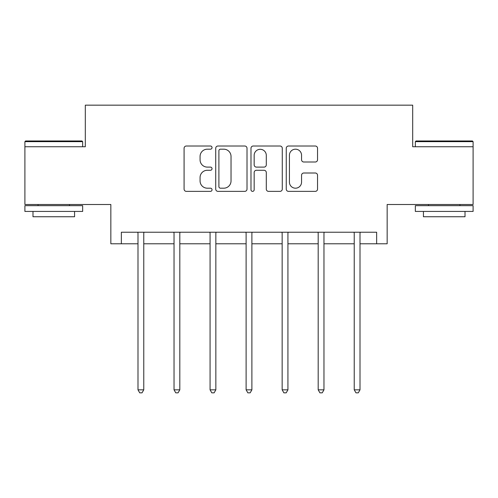 <?xml version="1.0" encoding="UTF-8"?>
<svg xmlns="http://www.w3.org/2000/svg" width="498" height="498" viewBox="0 0 498 498"><rect width="100%" height="100%" fill="white"/><g stroke="black" fill="none" stroke-linecap="round" stroke-linejoin="round"><path stroke-width="0.75" d="M212.036 147.601A1.587 1.587 0 0 0 210.449 146.014L186.352 146.014A2.266 2.266 0 0 0 184.086 148.286L184.086 189.103A2.266 2.266 0 0 0 186.352 191.369L210.449 191.369A1.587 1.587 0 0 0 212.036 189.782A1.587 1.587 0 0 0 210.449 188.194L207.33 188.194A7.258 7.258 0 0 1 200.072 180.942L200.072 177.537A7.258 7.258 0 0 1 207.33 170.279L210.449 170.279A1.587 1.587 0 0 0 212.036 168.691A1.587 1.587 0 0 0 210.449 167.104L207.33 167.104A7.258 7.258 0 0 1 200.072 159.852L200.072 156.447A7.258 7.258 0 0 1 207.33 149.188L210.449 149.188A1.587 1.587 0 0 0 212.036 147.601M121.356 243.777L121.356 232.23L376.644 232.23L376.644 243.777L387.158 243.777L387.158 204.504L473.1 204.504L473.1 146.748L412.686 146.748L412.686 105.159L85.314 105.159L85.314 146.748L24.9 146.748L24.9 204.504L110.842 204.504L110.842 243.777L137.99 243.777M315.271 162.006A2.266 2.266 0 0 0 317.543 159.734L317.543 148.286A2.266 2.266 0 0 0 315.271 146.014L288.516 146.014A2.266 2.266 0 0 0 286.25 148.286L286.25 189.103A2.266 2.266 0 0 0 288.516 191.369L315.271 191.369A2.266 2.266 0 0 0 317.543 189.103L317.543 175.271A2.266 2.266 0 0 0 315.271 173.005L303.824 173.005A2.266 2.266 0 0 0 301.551 175.271L301.551 182.131A6.063 6.063 0 0 1 295.488 188.194A6.063 6.063 0 0 1 289.425 182.131L289.425 155.258A6.063 6.063 0 0 1 295.488 149.188A6.063 6.063 0 0 1 301.551 155.258L301.551 159.734A2.266 2.266 0 0 0 303.824 162.006L315.271 162.006M247.014 148.286A2.266 2.266 0 0 0 244.748 146.014L217.987 146.014A2.266 2.266 0 0 0 215.721 148.286L215.721 189.103A2.266 2.266 0 0 0 217.987 191.369L244.748 191.369A2.266 2.266 0 0 0 247.014 189.103L247.014 148.286M253.252 146.014L280.013 146.014A2.266 2.266 0 0 1 282.279 148.286L282.279 189.103A2.266 2.266 0 0 1 280.013 191.369L268.559 191.369A2.266 2.266 0 0 1 266.293 189.103L266.293 172.551A2.266 2.266 0 0 0 264.021 170.279L256.426 170.279A2.266 2.266 0 0 0 254.161 172.551L254.161 189.782A1.587 1.587 0 0 1 252.573 191.369A1.587 1.587 0 0 1 250.986 189.782L250.986 148.286A2.266 2.266 0 0 1 253.252 146.014M143.766 243.777L174.032 243.777M179.809 243.777L210.069 243.777M215.846 243.777L246.112 243.777M251.888 243.777L282.154 243.777M287.931 243.777L318.191 243.777M323.968 243.777L354.234 243.777M360.01 243.777L376.644 243.777M220.483 149.188A1.587 1.587 0 0 0 218.896 150.776L218.896 186.607A1.587 1.587 0 0 0 220.483 188.194L223.77 188.194A7.258 7.258 0 0 0 231.028 180.942L231.028 156.447A7.258 7.258 0 0 0 223.77 149.188L220.483 149.188M266.293 155.37A6.063 6.063 0 0 0 260.224 149.307A6.063 6.063 0 0 0 254.161 155.37L254.161 164.838A2.266 2.266 0 0 0 256.426 167.104L264.021 167.104A2.266 2.266 0 0 0 266.293 164.838L266.293 155.37M144.071 232.23L143.934 232.566A2.309 2.309 0 0 0 143.766 233.431L143.766 389.834L137.99 389.834L137.99 233.431A2.309 2.309 0 0 0 137.822 232.566L137.685 232.23M143.766 389.834L142.03 392.841L139.72 392.841L137.99 389.834M25.591 140.971L81.965 140.971L82.656 141.662L24.9 141.662L25.591 140.971M53.778 211.432L24.9 211.432L24.9 205.662L82.656 205.662L82.656 211.432L53.778 211.432M74.569 211.432L74.569 216.748L32.986 216.748L32.986 211.432M416.035 140.971L472.409 140.971L473.1 141.662L415.344 141.662L416.035 140.971M444.222 211.432L415.344 211.432L415.344 205.662L473.1 205.662L473.1 211.432L444.222 211.432M465.014 211.432L465.014 216.748L423.431 216.748L423.431 211.432M180.108 232.23L179.971 232.566A2.309 2.309 0 0 0 179.809 233.431L179.809 389.834L174.032 389.834L174.032 233.431A2.309 2.309 0 0 0 173.864 232.566L173.727 232.23M179.809 389.834L178.072 392.841L175.763 392.841L174.032 389.834M216.151 232.23L216.014 232.566A2.309 2.309 0 0 0 215.846 233.431L215.846 389.834L210.069 389.834L210.069 233.431A2.309 2.309 0 0 0 209.907 232.566L209.77 232.23M215.846 389.834L214.115 392.841L211.806 392.841L210.069 389.834M252.193 232.23L252.056 232.566A2.309 2.309 0 0 0 251.888 233.431L251.888 389.834L246.112 389.834L246.112 233.431A2.309 2.309 0 0 0 245.944 232.566L245.807 232.23M251.888 389.834L250.158 392.841L247.842 392.841L246.112 389.834M288.23 232.23L288.093 232.566A2.309 2.309 0 0 0 287.931 233.431L287.931 389.834L282.154 389.834L282.154 233.431A2.309 2.309 0 0 0 281.986 232.566L281.849 232.23M287.931 389.834L286.194 392.841L283.885 392.841L282.154 389.834M324.273 232.23L324.136 232.566A2.309 2.309 0 0 0 323.968 233.431L323.968 389.834L318.191 389.834L318.191 233.431A2.309 2.309 0 0 0 318.029 232.566L317.892 232.23M323.968 389.834L322.237 392.841L319.928 392.841L318.191 389.834M360.315 232.23L360.179 232.566A2.309 2.309 0 0 0 360.01 233.431L360.01 389.834L354.234 389.834L354.234 233.431A2.309 2.309 0 0 0 354.066 232.566L353.929 232.23M360.01 389.834L358.28 392.841L355.97 392.841L354.234 389.834M24.9 146.748L24.9 141.662M38.066 205.662L38.066 204.504M69.49 205.662L69.49 204.504M82.656 146.748L82.656 141.662M415.344 146.748L415.344 141.662M428.51 205.662L428.51 204.504M459.934 205.662L459.934 204.504M473.1 146.748L473.1 141.662"/></g></svg>

